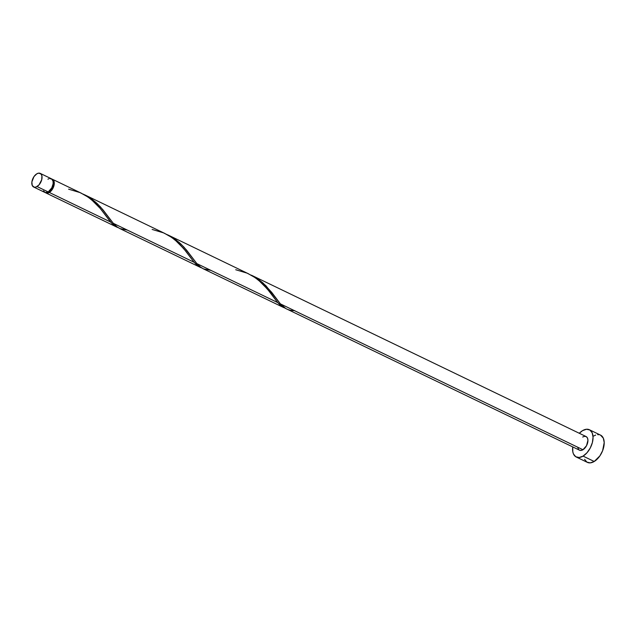 <?xml version="1.0" encoding="UTF-8"?>
<svg xmlns="http://www.w3.org/2000/svg" width="636" height="636" viewBox="0 0 636 636"><rect width="100%" height="100%" fill="white"/><g stroke="black" fill="none" stroke-linecap="round" stroke-linejoin="round"><path stroke-width="0.95" d="M33.636 187.008L44.774 192.382A7.568 4.365 -64.3 0 0 48.193 191.929L37.055 186.555A7.568 4.365 115.7 0 1 33.636 187.008A7.568 4.365 115.7 0 1 32.086 180.831A7.568 4.365 115.7 0 1 36.785 173.827L33.962 176.609L31.872 181.976L32.237 185.481L34.185 187.199L36.053 187.04L39.003 184.893L41.706 179.773L41.92 175.918L41.102 174.089L38.756 173.127L36.785 173.827A7.568 4.365 115.7 0 1 40.211 173.374A7.568 4.365 115.7 0 1 41.761 179.551A7.568 4.365 115.7 0 1 37.055 186.555L48.193 191.929L51.778 187.882L53.114 183.772L53.058 181.292L52.247 179.455L49.902 178.501M47.048 192.454A6.813 3.927 -64.3 0 0 49.298 191.826L48.741 191.563L49.298 191.826L51.834 189.321L53.48 185.728L53.67 182.254L52.351 180.083M576.248 457.006L587.386 462.38A15.137 8.721 -64.3 0 0 594.223 461.482L583.085 456.107A15.137 8.721 115.7 0 1 576.248 457.006A15.137 8.721 115.7 0 1 572.726 446.909L572.821 451.918L573.457 453.953L575.763 456.743L579.142 457.499L583.085 456.107L594.223 461.482A15.137 8.721 -64.3 0 0 603.636 447.474A15.137 8.721 -64.3 0 0 600.535 435.111L589.389 429.745A15.137 8.721 115.7 0 1 592.49 442.1A15.137 8.721 115.7 0 1 583.085 456.107L586.98 452.776L590.248 448.014L592.378 442.545L593.062 437.202L592.18 432.798L589.874 430.008L586.487 429.252L582.552 430.644A15.137 8.721 115.7 0 1 589.389 429.745M579.301 433.275A15.137 8.721 115.7 0 1 582.552 430.644L579.301 433.275M210.882 270.364L203.52 268.901L200.38 267.025L196.866 263.606L184.146 247.34L179.591 242.817L174.423 238.739L166.505 234.286L175.29 239.351L180.95 244.073L186.483 250.02L196.866 263.606L277.749 302.601L280.015 304.962L285.31 308.261L281.74 306.369L277.749 302.601L196.866 263.606L200.586 267.184L203.639 268.956M203.051 268.686L283.879 307.657M285.755 308.524L579.531 450.193A7.568 4.365 -64.3 0 0 582.95 449.739L280.42 303.889L285.755 308.524M49.306 192.462A7.568 4.365 115.7 0 1 45.887 192.915A7.568 4.365 115.7 0 1 45.363 192.581L47.462 193.153L49.306 192.462L110.64 222.036L49.306 192.462A7.568 4.365 115.7 0 0 54.012 185.458A7.568 4.365 115.7 0 0 52.462 179.28A7.568 4.365 115.7 0 0 51.874 179.082L53.853 180.807L54.227 184.313L52.128 189.679L49.306 192.462M118.535 227.807L114.663 225.828L111.833 223.339L99.637 207.71L94.756 202.518L88.213 197.176L80.772 192.939M117.429 227.394L116.372 226.885M202.089 268.098L198.217 266.11L194.195 262.318L113.311 223.323L117.032 226.901L120.085 228.674M200.984 267.677L199.927 267.168M127.327 230.081L119.966 228.618L116.825 226.742L113.311 223.323L100.591 207.058L96.036 202.534L90.868 198.456L82.95 194.004L91.735 199.068L97.395 203.79L102.921 209.737L113.311 223.323L194.195 262.318L185.346 250.632L178.311 242.801L171.768 237.459L164.327 233.221M235.71 269.728L247.022 273.122L252.937 276.199L258.351 280.007L267.374 289.03L277.749 302.601L268.901 290.914L261.865 283.084L255.322 277.749L247.881 273.504M582.687 437.012L584.651 436.312L586.344 436.693L587.497 438.085L587.942 440.287L586.535 445.693L582.95 449.739A7.568 4.365 -64.3 0 0 587.656 442.736A7.568 4.365 -64.3 0 0 586.106 436.558L251.403 275.197L258.844 279.633L265.991 285.81L280.42 303.889L582.95 449.739L580.978 450.439L579.293 450.057M294.762 310.654C288.831 310.726 284.054 308.468 280.42 303.889L271.659 292.314L263.145 283.1L257.978 279.021L251.403 275.197M46.714 192.406L49.298 191.826A6.813 3.927 -64.3 0 0 53.337 186.213A6.813 3.927 -64.3 0 0 52.828 180.473M578.633 449.477L577.822 447.649M584.595 459.319L586.901 462.118L590.288 462.873L594.223 461.482L599.867 455.901L602.626 450.685L604.2 442.569L603.318 438.172L600.495 435.096M599.43 434.73L597.633 434.619M595.693 435.056L593.69 436.018M48.932 178.716L47.931 179.193M43.383 190.848L45.331 192.573L48.193 191.929A7.568 4.365 -64.3 0 0 52.899 184.925A7.568 4.365 -64.3 0 0 51.349 178.748L40.211 173.374M68.593 189.162L79.913 192.557L85.828 195.626L91.242 199.442L100.265 208.465L110.64 222.036L112.906 224.397L118.201 227.696M152.155 229.445L163.468 232.84L169.383 235.908L174.797 239.724L183.82 248.748L194.195 262.318L196.46 264.679L201.755 267.979M45.887 192.915L116.833 227.116M200.388 267.398L119.496 228.404M81.623 193.344L52.462 179.28M165.185 233.627L84.294 194.632M248.74 273.909L167.848 234.915M273.273 296.758L273.56 297.155M189.711 256.475L190.005 256.872M106.156 216.192L106.451 216.59"/></g></svg>
